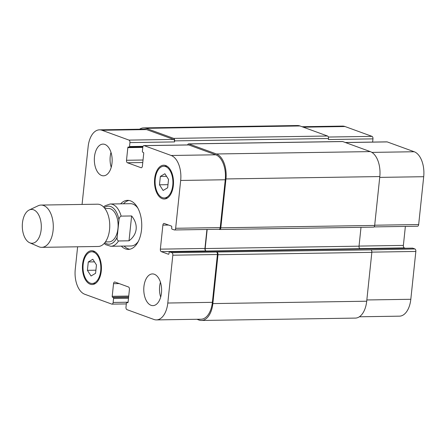 <?xml version="1.0" encoding="UTF-8"?>
<svg xmlns="http://www.w3.org/2000/svg" width="446" height="446" viewBox="0 0 446 446"><rect width="100%" height="100%" fill="white"/><g stroke="black" fill="none" stroke-linecap="round" stroke-linejoin="round"><path stroke-width="0.67" d="M131.626 215.959C135.066 220.179 136.571 224.589 136.153 229.183C135.606 233.76 133.231 237.634 129.011 240.807L118.524 240.968C117.281 240.299 116.835 239.017 117.181 237.11L118.976 220.034C119.032 218.133 119.751 216.828 121.134 216.12L131.626 215.959L129.011 240.807M105.412 241.922L108.991 241.866A16.703 9.388 -90.9 0 0 117.961 228.53A16.703 9.388 -90.9 0 0 108.478 208.466L104.899 208.522M128.989 200.455A24.524 13.781 -90.9 0 0 123.453 203.794M124.105 246.075A24.524 13.781 -90.9 0 0 129.741 249.242M137.825 208.065A21.14 11.88 -90.9 0 0 130.438 203.688L110.156 204A21.14 11.88 -90.9 0 1 121.134 216.12M104.174 243.46L105.652 244.653L110.809 246.276L131.085 245.963A21.14 11.88 -90.9 0 0 138.338 241.364M120.654 203.839A24.524 13.781 89.1 0 1 127.589 200.349A24.524 13.781 89.1 0 1 141.521 229.813A24.524 13.781 89.1 0 1 128.342 249.392A24.524 13.781 89.1 0 1 121.306 246.114M29.704 242.769L38.791 246.727A21.14 11.88 -90.9 0 0 41.734 247.34L98.198 246.471A21.14 11.88 -90.9 0 0 109.554 229.59A21.14 11.88 -90.9 0 0 97.546 204.196L41.088 205.065A21.14 11.88 -90.9 0 0 38.161 205.768L29.202 209.999A16.915 9.505 -90.9 0 0 22.3 226.496A16.915 9.505 -90.9 0 0 29.704 242.769A16.915 9.505 -90.9 0 0 41.155 229.757A16.915 9.505 -90.9 0 0 29.202 209.999M41.734 247.34A21.14 11.88 -90.9 0 0 53.096 230.459A21.14 11.88 -90.9 0 0 41.088 205.065M372.627 142.079L372.962 138.862A2.113 1.187 -90.9 0 0 372.014 136.364L345.02 126.53A21.14 11.88 -90.9 0 0 342.522 126.095L302.026 126.72M374.066 226.897L417.54 226.228A2.113 1.187 -90.9 0 0 418.671 224.539L423.7 176.705A21.14 11.88 -90.9 0 0 414.195 151.74L387.2 141.906A2.113 1.187 -90.9 0 0 386.95 141.861L345.321 142.503M405.269 248.244L404.327 247.904A2.113 1.187 89.1 0 1 403.379 245.406L405.375 226.412M359.365 316.783L399.46 316.164A21.14 11.88 -90.9 0 0 410.816 299.283L415.845 251.455A2.113 1.187 -90.9 0 0 414.892 248.957L412.673 248.149A0.847 0.474 -90.9 0 0 412.572 248.132A0.847 0.474 -90.9 0 0 412.472 248.154M160.437 282.218A15.855 8.909 -90.9 0 0 159.657 286.343A15.855 8.909 -90.9 0 0 160.666 297.097M143.924 286.583A15.855 8.909 89.1 0 1 152.443 273.922A15.855 8.909 89.1 0 1 161.597 289.644A15.855 8.909 89.1 0 1 152.928 305.633A15.855 8.909 89.1 0 1 143.924 286.583M110.998 152.398A15.855 8.909 -90.9 0 0 110.218 156.524A15.855 8.909 -90.9 0 0 111.227 167.283M94.48 156.769A15.855 8.909 89.1 0 1 102.998 144.108A15.855 8.909 89.1 0 1 112.152 159.824A15.855 8.909 89.1 0 1 103.489 175.813A15.855 8.909 89.1 0 1 94.48 156.769M160.354 176.432L164.881 173.739L168.532 179.415L167.651 187.783L163.125 190.475L159.473 184.8L160.354 176.432L166.553 176.337M159.473 184.8L167.98 184.672M88.28 261.958L92.807 259.265L96.459 264.935L95.578 273.303L91.051 276.002L87.399 270.326L88.28 261.958L94.48 261.863M87.399 270.326L95.907 270.192M155.241 178.913A15.855 8.909 -90.9 0 0 164.245 197.963A15.855 8.909 -90.9 0 0 172.914 181.974A15.855 8.909 -90.9 0 0 163.76 166.258A15.855 8.909 -90.9 0 0 155.241 178.913M154.656 178.701A16.915 9.505 89.1 0 1 163.743 165.198A16.915 9.505 89.1 0 1 173.505 181.962A16.915 9.505 89.1 0 1 164.262 199.022A16.915 9.505 89.1 0 1 154.656 178.701M83.162 264.439A15.855 8.909 -90.9 0 0 92.171 283.483A15.855 8.909 -90.9 0 0 100.841 267.494A15.855 8.909 -90.9 0 0 91.686 251.778A15.855 8.909 -90.9 0 0 83.162 264.439M82.582 264.222A16.915 9.505 89.1 0 1 91.67 250.719A16.915 9.505 89.1 0 1 101.432 267.483A16.915 9.505 89.1 0 1 92.188 284.542A16.915 9.505 89.1 0 1 82.582 264.222M77.621 246.789L75.251 269.295A21.14 11.88 -90.9 0 0 84.762 294.26L111.751 304.094A2.113 1.187 -90.9 0 0 112.002 304.139A2.113 1.187 -90.9 0 0 113.139 302.449L113.552 298.519A0.847 0.474 -90.9 0 0 113.172 297.521L112.587 297.304A0.847 0.474 89.1 0 1 112.208 296.306L113.535 283.678A2.113 1.187 89.1 0 1 114.672 281.989A2.113 1.187 89.1 0 1 114.923 282.034L128.476 286.973A2.113 1.187 89.1 0 1 129.424 289.471L128.097 302.098A0.847 0.474 89.1 0 1 127.645 302.773A0.847 0.474 89.1 0 1 127.545 302.756L126.959 302.544A0.847 0.474 -90.9 0 0 126.859 302.527A0.847 0.474 -90.9 0 0 126.402 303.202L125.989 307.138A2.113 1.187 -90.9 0 0 126.943 309.635L153.931 319.47A21.14 11.88 -90.9 0 0 156.435 319.905A21.14 11.88 -90.9 0 0 167.791 303.024L172.819 255.196A2.113 1.187 -90.9 0 0 171.872 252.698L169.647 251.89A0.847 0.474 -90.9 0 0 169.547 251.873A0.847 0.474 -90.9 0 0 169.095 252.547L168.984 253.584A0.847 0.474 89.1 0 1 168.532 254.259A0.847 0.474 89.1 0 1 168.432 254.242L161.301 251.644A2.113 1.187 89.1 0 1 160.354 249.147L162.879 225.13A2.113 1.187 89.1 0 1 164.011 223.44A2.113 1.187 89.1 0 1 164.262 223.485L171.392 226.083A0.847 0.474 89.1 0 1 171.771 227.081L171.665 228.112A0.847 0.474 -90.9 0 0 172.044 229.116L174.263 229.924A2.113 1.187 -90.9 0 0 174.514 229.963A2.113 1.187 -90.9 0 0 175.652 228.28L180.675 180.446A21.14 11.88 -90.9 0 0 171.169 155.481L144.175 145.641A2.113 1.187 -90.9 0 0 143.93 145.602A2.113 1.187 -90.9 0 0 142.792 147.286L142.38 151.222A0.847 0.474 -90.9 0 0 142.759 152.22L143.344 152.432A0.847 0.474 89.1 0 1 143.724 153.435L142.397 166.063A2.113 1.187 89.1 0 1 141.259 167.752A2.113 1.187 89.1 0 1 141.008 167.707L127.456 162.768A2.113 1.187 89.1 0 1 126.502 160.27L127.835 147.643A0.847 0.474 89.1 0 1 128.286 146.963A0.847 0.474 89.1 0 1 128.387 146.985L128.972 147.197A0.847 0.474 -90.9 0 0 129.072 147.213A0.847 0.474 -90.9 0 0 129.524 146.539L129.937 142.603A2.113 1.187 -90.9 0 0 128.989 140.105L102 130.271A21.14 11.88 -90.9 0 0 99.497 129.836A21.14 11.88 -90.9 0 0 88.135 146.717L82.07 204.435M217.035 252.224A2.113 1.187 89.1 0 1 217.988 254.722L212.853 303.587A21.14 11.88 89.1 0 1 201.492 320.468L355.351 318.098A21.14 11.88 -90.9 0 0 366.707 301.217L371.847 252.352A2.113 1.187 -90.9 0 0 370.894 249.86L216.455 252.012A2.113 1.187 89.1 0 1 217.403 254.51L212.374 302.338A21.14 11.88 89.1 0 1 201.018 319.219L156.435 319.905M206.933 229.467L204.937 248.461A2.113 1.187 -90.9 0 0 205.89 250.959L206.119 251.042A2.113 1.187 -90.9 0 1 205.171 248.545L207.178 229.461M143.93 145.602L188.513 144.917A2.113 1.187 89.1 0 1 188.764 144.956L215.752 154.795A21.14 11.88 89.1 0 1 225.258 179.76L220.235 227.594A2.113 1.187 89.1 0 1 219.097 229.277L174.514 229.963M99.497 129.836L144.08 129.15A21.14 11.88 89.1 0 1 146.583 129.58L173.572 139.42A2.113 1.187 89.1 0 1 174.52 141.917L129.937 142.603M139.592 129.217A21.14 11.88 89.1 0 1 143.606 127.902A21.14 11.88 89.1 0 1 146.104 128.337L173.678 138.388A2.113 1.187 89.1 0 1 174.631 140.88L174.52 141.917M187.615 144.928A2.113 1.187 89.1 0 1 188.619 143.88A2.113 1.187 89.1 0 1 188.87 143.924L216.444 153.976A21.14 11.88 89.1 0 1 225.955 178.941L220.815 227.806A2.113 1.187 89.1 0 1 219.683 229.495A2.113 1.187 89.1 0 1 219.432 229.45L218.969 229.283M201.492 320.468A21.14 11.88 89.1 0 1 198.988 320.033L196.926 319.28M372.962 138.862L328.379 139.548L328.49 138.516A2.113 1.187 -90.9 0 0 327.537 136.019L299.963 125.967A21.14 11.88 -90.9 0 0 297.46 125.532L143.606 127.902M219.683 229.495L373.536 227.125A2.113 1.187 -90.9 0 0 374.673 225.436L379.808 176.571A21.14 11.88 -90.9 0 0 370.303 151.607L342.729 141.555A2.113 1.187 -90.9 0 0 342.478 141.51L188.619 143.88M370.894 249.86L414.892 248.957M206.119 251.042L359.978 248.673A2.113 1.187 89.1 0 1 359.03 246.175L361.009 227.315M104.804 242.73A19.027 10.693 -90.9 0 0 117.181 237.11M118.976 220.034A19.027 10.693 -90.9 0 0 104.269 207.73M110.809 246.276A21.14 11.88 -90.9 0 0 118.524 240.968M128.08 302.221L113.139 302.449M119.194 283.589L113.535 283.678M212.374 302.338L167.791 303.024M217.403 254.51L172.819 255.196M216.455 252.012L171.872 252.698M204.937 248.461L160.354 249.147M205.89 250.959L161.301 251.644M168.538 225.04L162.879 225.13M220.235 227.594L175.652 228.28M225.258 179.76L180.675 180.446M215.752 154.795L171.169 155.481M188.764 144.956L144.175 145.641M141.51 167.702L141.008 167.707M142.765 162.534L127.456 162.768M143.032 160.019L126.502 160.27M173.572 139.42L128.989 140.105M146.583 129.58L102 130.271M366.841 299.963L410.816 299.283M371.864 252.129L415.845 251.455M359.805 248.589L404.327 247.904M359.036 246.086L403.379 245.406M374.696 225.213L418.671 224.539M379.724 177.385L423.7 176.705M371.897 152.393L414.195 151.74M345.449 142.547L387.2 141.906M328.34 137.039L372.014 136.364M303.269 127.171L345.02 126.53M112.208 296.306L128.732 296.055M128.626 297.058L112.587 297.304M128.604 297.281L113.172 297.521M128.498 298.285L113.552 298.519M299.963 125.967L146.104 128.337M327.537 136.019L173.678 138.388M328.49 138.516L174.631 140.88M143.049 146.327L129.524 146.539M142.781 147.409L127.835 147.643M342.729 141.555L188.87 143.924M370.303 151.607L216.444 153.976M379.808 176.571L225.955 178.941M374.673 225.436L220.815 227.806M359.03 246.175L205.171 248.545M412.673 248.149L169.647 251.89M371.847 252.352L217.988 254.722M366.707 301.217L212.853 303.587M127.974 302.527L126.959 302.544M103.611 207.016L105.083 205.762L110.156 204M164.245 197.963L167.551 197.912M163.76 166.258L167.066 166.202M92.171 283.483L95.477 283.433M91.686 251.778L94.992 251.728M112.002 304.139L126.329 303.921M142.832 147.002L129.072 147.213M412.572 248.132L169.547 251.873M127.98 302.511L126.859 302.527"/></g></svg>

